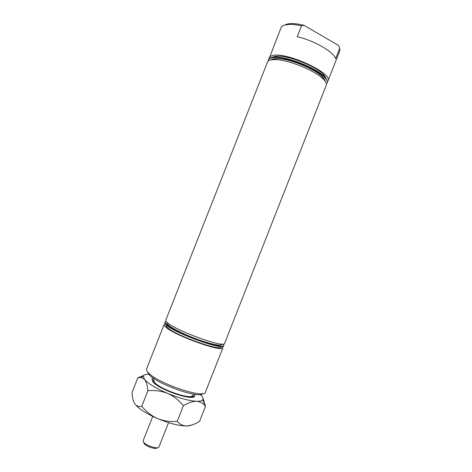 <?xml version="1.0" encoding="UTF-8"?>
<svg xmlns="http://www.w3.org/2000/svg" width="472" height="472" viewBox="0 0 472 472"><rect width="100%" height="100%" fill="white"/><g stroke="black" fill="none" stroke-linecap="round" stroke-linejoin="round"><path stroke-width="0.71" d="M202.895 393.518C199.579 399.229 155.483 383.565 148.733 374.154L147.488 371.694M164.103 324.488L146.615 368.85C146.296 369.676 146.692 370.762 147.819 372.107C155.365 382.544 204.954 399.524 205.468 392.037L222.937 347.663C223.274 352.991 173.979 335.303 165.607 326.96C164.386 325.869 163.884 325.043 164.103 324.488L165.212 323.816M268.267 60.174C268.68 59.142 269.789 58.416 271.601 58.003C284.87 53.873 332.406 75.797 327.019 83.314L327.202 82.842C327.822 81.196 326.712 79.007 323.875 76.281C315.243 67.561 287.619 56.681 275.365 57.171L271.789 57.519C269.978 57.938 268.863 58.664 268.456 59.696L268.096 61.207M326.146 78.83C325.91 77.467 324.824 75.868 322.907 74.027C314.812 65.838 289.106 55.714 277.607 56.186L274.25 56.522L272.061 57.407M269.199 57.802C269.618 56.758 270.733 56.02 272.55 55.59C285.861 51.348 333.385 73.313 327.952 80.948L339.763 50.935L339.757 48.126L335.604 58.675C333.881 52.014 314.163 40.551 297.212 36.71L301.496 25.848C296.953 24.809 292.994 24.32 289.625 24.373L284.581 25.063C282.698 25.659 281.513 26.574 281.023 27.801L269.028 58.835M325.22 81.267C324.996 79.927 323.928 78.34 322.01 76.517C313.939 68.357 288.032 58.15 276.562 58.611L273.3 58.929L271.058 59.844M326.27 85.208C326.878 83.603 325.78 81.455 322.984 78.771C314.37 70.092 286.533 59.124 274.315 59.602L270.839 59.932C269.034 60.333 267.925 61.047 267.518 62.068L165.784 320.211C165.578 320.742 166.091 321.544 167.324 322.606C175.773 330.748 225.044 348.507 224.619 343.386L326.27 85.208M222.005 344.094C221.521 346.3 214.105 344.997 199.75 340.176C186.505 335.521 172.545 328.783 168.398 325.131C166.952 323.863 166.557 322.99 167.218 322.512M221.085 346.513C223.893 352.637 175.802 335.751 167.448 327.544C166.038 326.288 165.637 325.409 166.238 324.913M223.48 344.023L223.687 345.764C224.058 350.997 174.776 333.273 166.368 325.025C165.147 323.945 164.639 323.131 164.852 322.588L166.185 321.456M191.136 396.392L191.661 397.282M193.402 394.091L192.924 395.312C192.352 400.498 159.666 389.418 154.409 382.167L153.553 379.807L154.037 378.585M222.583 346.413L222.937 347.663M223.875 345.286C224.259 350.501 174.976 332.772 166.563 324.541C165.336 323.467 164.828 322.653 165.035 322.111M285.053 24.927C286.51 24.107 288.628 23.665 291.401 23.606C294.982 23.547 299.213 24.125 304.092 25.34L301.496 25.848M153.129 382.108L154.126 381.813M167.725 324.494L168.12 324.482M304.092 25.34L338.542 45.454L339.757 48.126M157.182 447.757C156.326 449.904 145.813 446.471 144.19 443.509L143.948 442.984M152.745 416.41L143.187 440.659L143.464 441.945C145.394 445.479 158.014 449.58 158.946 446.996L168.551 422.641M194.216 394.214L194.641 395.766C195.06 401.908 158.604 389.778 152.792 381.718L151.99 378.963L153.353 378.119M153.524 380.644L152.775 381.695M205.503 406.321L199.626 421.248C195.16 424.157 190.894 425.744 186.829 426.009C182.947 425.892 179.749 424.322 177.242 421.313C170.498 421.974 163.937 421.065 157.559 418.593C151.412 415.755 146.155 411.643 141.783 406.256L147.907 390.722C154.586 390.037 161.117 390.916 167.501 393.359C173.661 396.173 178.959 400.28 183.39 405.69C188.186 402.793 192.576 401.324 196.564 401.283C200.346 401.637 203.326 403.312 205.503 406.321L202.895 398.002M177.242 421.313L183.39 405.69M141.783 406.256C138.992 407 136.703 406.233 134.915 403.961C133.759 402.209 132.951 399.813 132.496 396.781L131.995 392.627L137.812 377.865L140.862 377.452L144.579 379.435C146.314 381.848 147.417 385.612 147.907 390.722M143.925 375.323L137.812 377.865M134.148 402.628L134.915 403.961C138.479 408.64 146.025 413.519 157.559 418.593C169.33 423.437 179.089 425.915 186.829 426.009L192.027 425.012M148.757 374.184C145.464 374.202 143.659 374.921 143.329 376.343L144.579 379.435C148.302 383.712 155.943 388.35 167.501 393.359C179.283 398.179 188.971 400.822 196.564 401.283C199.951 401.395 202.016 400.881 202.759 399.754L205.473 406.191M202.759 399.754C203.432 398.622 202.812 397.064 200.901 395.093L200.27 394.474M192.204 397.229L192.369 395.949M277.607 56.186L275.365 57.171M322.907 74.027L323.875 76.281M276.562 58.611L274.315 59.602M322.01 76.517L322.984 78.771M190.245 396.504L189.927 397.3M291.401 23.606L289.625 24.373M154.704 382.503L154.391 383.299M152.946 381.175L151.99 378.963M143.329 376.343L140.862 377.452M192.381 396.928L192.263 397.223M192.434 396.728L194.641 395.766"/></g></svg>
